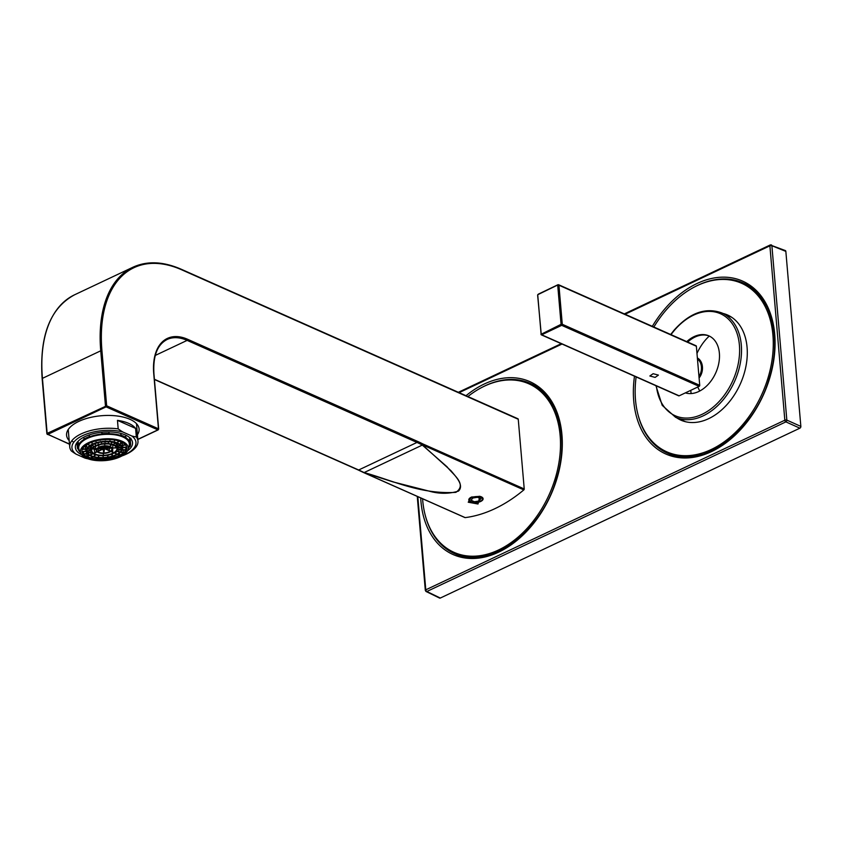 <?xml version="1.0" encoding="UTF-8"?>
<svg xmlns="http://www.w3.org/2000/svg" width="843" height="843" viewBox="0 0 843 843"><rect width="100%" height="100%" fill="white"/><g stroke="black" fill="none" stroke-linecap="round" stroke-linejoin="round"><path stroke-width="1.26" d="M697.372 357.948A12.487 9.452 102 0 1 699.089 377.949M653.135 373.702L658.415 375.103L655.127 377.39L649.858 375.989L653.135 373.702M557.918 284.755L558.635 284.744A0.854 0.59 -66.1 0 1 558.93 285.219L557.718 285.271L561.069 324.334L540.995 334.334A0.854 0.59 -66.1 0 0 541.29 334.819L678.731 395.841A0.854 0.59 -66.1 0 0 679.142 395.82L699.142 386.368A0.854 0.59 -66.1 0 0 699.722 385.304L562.281 324.281L558.93 285.219L696.36 346.241A0.854 0.59 -66.1 0 0 696.076 345.767L558.635 284.744A0.854 0.59 -66.1 0 0 558.224 284.765L537.718 294.723L541.069 333.786L541.701 334.797L561.701 325.345A0.854 0.59 -66.1 0 0 562.281 324.281L561.069 324.334L561.701 325.345L699.142 386.368M696.36 346.241L699.722 385.304M685.37 392.88A30.875 21.275 -66.1 0 0 709.479 382.943A30.875 21.275 -66.1 0 0 708.91 335.872A30.875 21.275 -66.1 0 0 686.739 341.615M709.374 336.083A30.875 21.275 -66.1 0 0 687.688 342.037M417.801 496.643L425.789 589.826L784.833 420.204L769.891 245.829A1.423 0.811 -115.3 0 1 770.228 244.965L785.339 250.571A1.423 0.98 -66.1 0 1 785.845 251.383L800.85 426.4A1.423 0.98 -66.1 0 1 799.891 428.17L440.309 598.045L426.821 591.501L785.876 421.879A1.423 0.959 -65.8 0 0 786.835 420.109L771.882 245.745A1.423 0.98 -68 0 0 771.366 244.923L771.366 244.923A1.423 0.98 -68 0 0 770.713 244.976A1.423 0.811 -115.3 0 0 770.228 244.965L624.305 313.902M425.652 590.732A1.423 0.991 -64.1 0 0 426.105 591.523L439.593 598.077A1.423 0.98 -66.1 0 0 440.309 598.045M455.915 553.187A92.203 63.541 -66.1 0 0 490.278 554.705M554.936 409.15A92.203 63.541 -66.1 0 0 530.763 384.661L528.877 383.818A92.203 63.541 -66.1 0 0 467.886 396.547M422.585 498.761A92.203 63.541 -66.1 0 0 454.029 552.355A92.203 63.541 -66.1 0 0 530.563 524.42A92.203 63.541 -66.1 0 0 528.877 383.818M676.644 417.791A57.524 39.642 -66.1 0 0 680.881 420.141A57.524 39.642 -66.1 0 0 728.626 402.712A57.524 39.642 -66.1 0 0 727.572 314.997A57.524 39.642 -66.1 0 0 722.988 313.427M678.531 418.623A57.524 39.642 -66.1 0 0 681.829 420.541M767.71 308.622A92.203 63.541 -66.1 0 0 743.537 284.144L741.65 283.301A92.203 63.541 -66.1 0 0 665.116 311.236A92.203 63.541 -66.1 0 0 653.852 327.021M636.128 376.926A92.203 63.541 -66.1 0 0 666.802 451.837L668.689 452.67A92.203 63.541 -66.1 0 0 703.051 454.187M728.51 315.44A57.524 39.642 -66.1 0 0 724.875 314.27M666.802 451.837A92.203 63.541 -66.1 0 0 743.336 423.903A92.203 63.541 -66.1 0 0 741.65 283.301M464.767 517.423A0.854 0.59 -66.1 0 0 465.178 517.613A142.73 98.357 -66.1 0 0 494.925 508.666A142.73 98.357 -66.1 0 0 523.83 489.899A0.854 0.59 -66.1 0 0 524.23 488.951L518.255 419.266A0.854 0.59 -66.1 0 0 517.971 418.781L181.456 269.339A0.854 0.59 113.9 0 1 181.751 269.823L518.255 419.266M417.538 441.384A0.854 0.59 113.9 0 1 416.969 442.449L187.135 340.382A0.854 0.59 -66.1 0 0 187.704 339.318L417.58 441.405A143.595 81.276 -115.3 0 1 422.733 443.871A0.854 0.569 117.2 0 1 422.122 444.925L447.127 466.864C452.828 474.504 467.612 484.24 455.873 492.354C420.362 494.504 392.448 480.373 364.134 472.565L363.828 472.459A0.854 0.569 117.2 0 1 363.396 472.48L363.438 472.501A0.854 0.59 113.9 0 1 363.417 472.491L464.946 517.581M523.83 489.899L422.332 444.819L451.142 470.879C455.42 476.284 464.619 485.262 458.444 491.111C448.95 493.987 439.14 493.987 429.013 491.1L393.238 481.964L363.681 472.533L465.178 517.613M478.013 504.009L468.234 502.217L471.448 497.075L479.804 496.316L478.013 504.009M69.179 440.604A36.397 16.47 -4.9 0 1 66.576 435.241A36.397 16.47 -4.9 0 1 115.091 415.757A36.397 16.47 -4.9 0 1 139.106 429.024A36.397 16.47 -4.9 0 1 137.441 434.756M524.23 488.951L422.733 443.871A0.854 0.59 -66.1 0 1 422.332 444.819A0.854 0.653 128 0 1 422.122 444.925A142.73 80.791 -115.3 0 0 416.969 442.449L358.665 469.994L154.406 379.276M471.922 496.927A7.187 3.256 175.1 0 0 470.584 501.88A7.187 3.246 175.1 0 0 477.549 502.417A7.187 3.256 175.1 0 0 481.3 496.812A7.187 3.246 175.1 0 0 479.435 496.264M480.784 498.729L477.517 497.275L472.681 498.055L471.132 500.289L474.409 501.743L479.235 500.963L480.784 498.729M474.525 496.769A6.428 2.908 -4.9 0 1 481.901 498.023A6.428 2.908 -4.9 0 1 479.235 501.796A6.428 2.908 -4.9 0 1 477.401 502.249A6.428 2.908 -4.9 0 1 473.123 502.323A6.428 2.908 -4.9 0 1 469.604 499.604A6.428 2.908 -4.9 0 1 474.525 496.769M122.119 455.831A32.118 14.531 175.1 0 0 134.09 447.939A32.118 14.531 175.1 0 0 131.814 435.989L122.888 432.027A32.118 14.531 175.1 0 0 73.805 442.206A32.118 14.531 175.1 0 0 76.081 454.145A66.186 37.482 -115.3 0 1 71.381 451.005A34.257 15.501 175.1 0 1 69.727 446.895A34.257 15.501 175.1 0 1 71.697 440.91A34.257 15.501 175.1 0 1 118.189 428.887L117.462 420.351L135.597 428.402A34.257 15.501 175.1 0 0 117.462 420.351M87.862 458.761A32.118 14.531 175.1 0 1 84.995 458.107L76.081 454.145M127.546 450.815A28.694 12.982 175.1 0 0 130.876 447.633A28.694 12.982 175.1 0 0 132.53 442.617A28.694 12.982 175.1 0 0 108.304 431.911A28.694 12.982 175.1 0 0 77.019 442.512A28.694 12.982 175.1 0 0 75.364 447.517A28.694 12.982 175.1 0 0 81.676 454.756M122.888 432.027A66.165 37.45 -115.3 0 1 118.189 428.887M121.982 455.915A34.257 15.501 175.1 0 0 136.008 447.032A34.257 15.501 175.1 0 0 137.978 441.047A34.257 15.501 175.1 0 0 136.324 436.937L135.597 428.402M84.995 458.107A66.165 37.45 64.7 0 0 87.988 458.813M131.814 435.989A66.186 37.461 64.7 0 0 136.324 436.937M120.791 433.407L120.781 435.873L121.192 433.513M108.968 431.911L109.084 434.082A25.975 11.749 175.1 0 1 120.781 435.873M101.824 432.227L101.982 434.377L101.877 432.227M89 434.988L89.685 437.159L89.316 434.883M77.598 441.795L77.883 445.157L78.694 445.378A25.975 11.749 175.1 0 1 84.374 439.667L83.657 437.275M80.285 452.206A25.975 11.749 175.1 0 1 78.273 448.645L77.408 447.981A26.713 12.087 175.1 0 0 77.461 448.423M130.096 446.358L130.591 443.418A26.713 12.087 175.1 0 1 130.117 446.253L129.348 446.537A25.975 11.749 175.1 0 1 128.473 448.076M129.569 437.538L129.769 443.27L130.539 442.986L130.117 438.033L130.591 443.418A26.713 12.087 175.1 0 0 130.539 442.986M125.892 435.22L125.512 437.97A25.975 11.749 175.1 0 1 129.769 443.27M79.274 450.088A25.406 11.496 -4.9 0 1 79.242 450.036A25.406 11.496 -4.9 0 1 80.18 443.692A25.406 11.496 -4.9 0 1 98.336 435.114A25.406 11.496 -4.9 0 1 129.137 445.757L128.052 449.572A23.983 10.854 -4.9 0 1 109.716 459.993A23.983 10.854 -4.9 0 1 80.96 453.608A23.983 10.854 -4.9 0 1 98.979 439.519A23.983 10.854 -4.9 0 1 128.052 449.572M78.051 441.3L78.694 445.378M130.96 438.223L130.17 439.751M99.316 440.162A22.476 10.169 -4.9 0 1 126.745 447.844A22.476 10.169 -4.9 0 1 109.379 459.361A22.476 10.169 -4.9 0 1 81.95 451.679A22.476 10.169 -4.9 0 1 99.316 440.162M126.735 447.717A22.476 10.169 -4.9 0 1 126.513 449.456A22.476 10.169 -4.9 0 1 109.358 459.108A22.476 10.169 -4.9 0 1 82.456 453.228A22.476 10.169 -4.9 0 1 81.94 451.553M126.629 449.013A22.835 10.337 -4.9 0 1 109.358 458.371A22.835 10.337 -4.9 0 1 82.266 452.817M113.362 456.211L114.416 457.011L113.478 456.168M114.722 455.715L114.458 456.99L113.436 456.179M119.116 455.051L117.63 454.356M119.58 453.06L119.379 455.136M123.078 452.817L123.363 450.067M125.744 450.236L125.818 447.58M83.415 451.837L83.889 454.472L87.219 453.481L83.868 454.451M86.587 453.703L87.229 456.484L89.527 455.399L87.198 456.463M91.16 456.211L91.687 457.928L93.109 456.895M96.566 457.644L97.029 458.75L97.746 457.802M97.851 457.812L97.082 458.75M102.424 458.002L102.92 458.866L103.036 457.991M108.515 458.139L108.462 457.422M109.137 457.296L108.852 458.265M100.802 439.93L100.212 440.341M105.607 439.761L104.996 439.772M110.559 439.54L109.727 439.825M114.058 439.909L114.68 440.004M117.778 440.678L117.788 441.606L118.979 441.037M120.623 441.637L120.56 443.207L122.604 442.596M122.393 443.102L122.203 445.146L125.259 444.661M122.878 445.462L122.635 447.306L126.629 447.138M82.319 449.382L85.838 449.203M85.881 449.171L85.291 446.906M84.121 446.748L86.671 446.98M86.797 446.969L86.418 444.862M87.071 444.44L88.684 444.841M88.894 444.862L88.81 443.471M92.129 442.038L91.75 442.902M96.207 440.815L95.965 441.521L95.312 441.047M111.139 454.335L112.14 455.041L111.255 454.303M112.393 453.861L112.14 455.041M115.66 453.523L114.321 452.891M116.134 451.5L115.934 453.608M118.737 451.806L119.032 449.709M120.823 449.825L120.918 447.791M117.767 446.284L117.609 447.918L121.782 447.391M86.84 449.93L87.05 451.258L91.065 450.573M88.146 451.079L88.536 453.091L91.697 452.154M90.58 452.522L91.076 454.63L93.257 453.629M91.276 454.567L93.225 453.608M94.026 454.071L94.542 455.757L95.849 454.82M98.231 455.389L98.663 456.4L99.305 455.557M102.751 455.736L103.225 456.484L103.32 455.726M107.461 455.894L107.461 455.283M108.083 455.167L107.799 456.021M101.813 441.922L101.223 442.501M105.312 442.059L104.701 442.059M108.705 442.259L109.137 441.637L108.157 442.09M111.287 441.837L111.35 442.533L112.119 441.953M114.016 442.312L114.058 443.365L115.47 442.701M114.385 443.703L116.102 442.891L116.092 444.524L118.368 443.85M117.398 444.588L117.314 445.947L120.57 445.42M90.833 449.024L87.092 449.182L90.844 449.024L90.507 447.338M88.599 447.117L91.529 447.359L91.255 445.483M90.949 445.367L92.856 445.81M90.981 445.346L93.057 445.821L92.993 444.314M95.449 443.355L95.069 444.377M98.452 442.522L98.21 443.397L97.388 442.786M112.614 448.076L116.703 447.549M112.372 452.069L110.907 451.374M112.762 448.118L112.646 452.143M94.058 448.897L94.774 452.881L97.114 451.806L94.774 452.881M103.036 453.408L103.457 454.219L103.626 453.408M105.017 444.345L104.406 444.356M110.307 444.177L110.317 445.136L111.708 444.472M112.994 444.978L112.656 447.717M116.84 447.928L112.614 448.002M98.757 444.883L98.389 445.852M94.142 449.909L95.796 449.119M95.839 448.824L92.098 448.971L95.839 448.824L95.227 446.274M109.021 450.573L105.628 448.624M109.485 448.255L109.284 450.657M98.02 448.729L98.589 451.11L103.088 448.929M102.909 449.129L103.763 451.901L104.163 449.203M104.079 451.679L104.395 449.182L103.815 451.901M109.474 450.331L105.67 448.645M103.815 446.263L104.005 447.401L104.163 446.232M104.553 446.2L104.627 447.38L104.005 447.401M105.428 446.179L105.428 446.938A1.359 1.001 -73.6 0 1 105.343 447.485L107.756 446.347M108.431 446.463L105.343 447.485M111.613 448.118L106.007 447.991A1.444 1.349 11.5 0 0 106.176 447.58M100.696 446.874L103.267 447.57A1.38 0.843 -108.4 0 1 103.131 447.032A2.023 0.917 -4.9 0 1 103.721 446.885L103.931 446.853M103.036 446.358L103.131 447.032M98.547 451.1L102.677 448.739A1.412 1.033 106.4 0 1 102.53 448.539M97.367 448.729L102.456 448.139A1.391 1.307 -169.3 0 1 102.203 447.665A1.992 0.896 -5.2 0 1 102.235 447.622L102.203 447.665M697.456 358.949A11.844 8.967 102 0 1 698.952 376.431M699.743 391.004A48.388 27.387 -115.3 0 1 697.762 387.021M690.744 390.341A48.388 31.602 101 0 0 691.155 393.555M696.982 353.396A48.388 31.602 -79 0 1 709.29 336.051M679.142 395.82L541.701 334.797A0.854 0.59 -66.1 0 1 541.29 334.819L537.644 295.271M557.918 284.744L538.224 294.207M656.391 385.925A55.786 38.441 -66.1 0 0 721.492 398.813A55.786 38.441 -66.1 0 0 732.282 323.723A55.786 38.441 -66.1 0 0 674.158 330.635A55.786 38.441 -66.1 0 0 671.028 334.639M655.928 385.715L662.198 405.325L675.591 417.317A57.092 39.347 -66.1 0 0 722.988 400.025A57.092 39.347 -66.1 0 0 721.935 312.964L721.935 312.964C705.612 307.042 689.658 312.795 674.063 330.214L670.712 334.502M676.697 456.084A92.077 63.446 113.9 0 1 673.631 454.525M748.215 286.567A92.077 63.446 113.9 0 1 751.44 287.79M672.914 455.167A92.93 64.036 113.9 0 1 669.31 452.944M744.148 284.418A92.93 64.036 113.9 0 1 748.215 285.608M695.075 286.683A93.162 64.205 113.9 0 1 743.937 283.28C770.881 295.05 782.357 337.421 769.132 378.633C754.264 431.49 702.177 469.688 668.32 453.545A93.162 64.205 113.9 0 1 638.077 414.977M743.937 283.28A93.162 64.205 113.9 0 1 745.275 283.933M652.324 326.336A94.595 65.185 113.9 0 1 742.683 281.151A94.595 65.185 113.9 0 1 769.554 378.633A94.595 65.185 113.9 0 1 684.031 457.97A94.595 65.185 113.9 0 1 634.494 376.199M785.845 251.383L771.882 245.745A1.423 0.643 -4.9 0 0 769.891 245.829L625.074 314.239M562.028 344.028L459.119 392.648M466.01 395.704A94.595 65.185 113.9 0 1 542.334 389.877A94.595 65.185 113.9 0 1 556.78 479.151A94.595 65.185 113.9 0 1 479.562 557.982A94.595 65.185 113.9 0 1 420.71 497.928M425.789 589.826A1.423 0.811 64.7 0 0 426.821 591.501A1.423 0.991 -64.1 0 1 426.105 591.523L425.315 590.363A1.423 0.643 175.1 0 1 425.789 589.826M800.85 426.4L786.835 420.109A1.423 0.643 -4.9 0 0 784.833 420.204A1.423 0.811 64.7 0 0 785.876 421.879L799.891 428.17M482.301 387.2A93.162 64.205 113.9 0 1 531.164 383.797A93.162 64.205 113.9 0 1 532.491 384.461M531.164 383.797C558.108 395.567 569.583 437.939 556.359 479.151C541.491 532.007 489.404 570.205 455.547 554.062A93.162 64.205 113.9 0 1 425.304 515.495M531.375 384.935A92.93 64.036 113.9 0 1 535.442 386.126M460.141 555.685A92.93 64.036 113.9 0 1 456.537 553.461M535.442 387.085A92.077 63.446 113.9 0 1 538.666 388.317M463.924 556.601A92.077 63.446 113.9 0 1 460.847 555.042M187.704 339.318A57.946 32.803 64.7 0 0 153.742 373.765L158.463 428.802L106.661 405.799L101.94 350.762A136.166 77.082 -115.3 0 1 181.751 269.823M137.831 439.34L157.883 429.867A0.854 0.59 -66.1 0 0 158.463 428.802L157.883 429.867L106.092 406.863L105.459 405.852L100.738 350.804L101.94 350.762M69.474 444.04L47.788 434.398L106.092 406.863A0.854 0.59 -66.1 0 0 106.661 405.799L47.155 433.386L42.435 378.349L100.738 350.804A137.019 77.567 -115.3 0 1 132.952 267.22A137.019 77.567 -115.3 0 1 132.962 267.21C147.177 260.708 163.342 261.414 181.456 269.339M155.281 355.43L187.135 340.382A57.092 32.319 64.7 0 0 167.104 339.487A57.092 32.319 64.7 0 0 167.093 339.487A57.092 32.319 64.7 0 0 166.556 339.75M363.396 472.48L358.254 470.015A0.854 0.59 113.9 0 0 358.665 469.994A142.73 80.791 -115.3 0 1 363.828 472.459L363.681 472.533A0.854 0.59 113.9 0 1 363.438 472.501M42.361 378.907L42.435 378.349A137.019 77.567 -115.3 0 1 74.658 294.755A137.019 77.567 -115.3 0 1 74.669 294.755L132.952 267.22M363.986 472.638L422.322 445.072A0.854 0.643 128.7 0 0 422.533 444.978M69.495 444.25L47.082 433.945A0.854 0.59 -66.1 0 0 47.377 434.419L47.377 434.419A0.854 0.59 -66.1 0 0 47.788 434.398L46.871 433.713L42.15 378.676C39.305 335.914 50.137 307.937 74.669 294.755M73.805 442.206L71.697 440.91M134.09 447.939L136.008 447.032M125.892 437.791A26.449 11.96 175.1 0 0 121.16 435.694M109.116 433.85A26.449 11.96 175.1 0 0 102.003 434.145M101.982 434.377A25.975 11.749 175.1 0 0 89.685 437.159M89.358 437.001A26.439 11.96 175.1 0 0 84.037 439.519M78.188 445.399A26.449 11.96 175.1 0 0 77.767 448.666M129.854 446.516A26.449 11.96 175.1 0 0 130.275 443.249M80.422 452.491L78.009 448.655A26.259 11.876 175.1 0 0 80.359 452.354M126.081 437.443A26.713 12.087 175.1 0 0 121.35 435.336M120.981 435.515A26.259 11.876 175.1 0 0 109.116 433.702M109.105 433.471A26.713 12.087 175.1 0 0 102.003 433.766M101.971 433.997A26.259 11.876 175.1 0 0 89.474 436.811M89.147 436.663A26.713 12.087 175.1 0 0 83.826 439.182M83.952 439.456A26.259 11.876 175.1 0 0 78.388 445.136M77.883 445.157A26.713 12.087 175.1 0 0 77.408 447.981L76.945 442.607M128.431 448.234A26.259 11.876 175.1 0 0 129.506 446.527M130.033 443.007A26.259 11.876 175.1 0 0 125.934 437.759M109.105 457.991L108.81 457.359M110.001 440.088L110.401 439.53M110.054 440.099L110.454 439.53M114.332 440.752L115.185 440.099M114.374 440.763L115.238 440.109M117.957 441.932L119.485 441.205M117.999 441.943L119.527 441.226M120.654 443.555L123.025 442.849M120.686 443.576L123.057 442.87L120.749 443.587M125.544 444.999L122.246 445.526L125.523 444.978M122.583 447.717L126.703 447.496M122.277 449.561L125.923 449.856M122.151 449.909L125.849 450.215M125.786 450.267L122.13 449.962L125.839 450.236M120.855 451.89L123.394 452.48M123.236 452.849L120.538 452.227L123.268 452.828M119.569 454.809L118.031 454.124M119.337 455.157L117.588 454.377M114.701 456.695L113.9 456.021M108.789 458.276L108.399 457.433C116.682 455.8 121.371 452.933 122.435 448.824A18.188 8.23 -4.9 0 1 108.399 457.327M102.867 458.866L102.972 457.991M102.561 458.655L102.646 458.002M97.029 458.75L97.693 457.791M96.745 458.497L97.272 457.738M91.687 457.928L93.067 456.885M91.434 457.654L92.625 456.748M86.987 456.158L89.116 455.146M83.72 454.114L86.977 453.155M82.024 452.038L86.186 451.363L82.024 452.069M82.013 452.006L86.186 451.332M81.95 451.658L86.081 450.994M82.509 448.961L85.828 448.824M86.724 447.022L84.068 446.801L86.776 446.99M84.458 446.411L86.818 446.611M87.04 444.461L88.863 444.883M87.524 444.166L88.989 444.503M92.003 443.018L90.886 442.522M92.045 442.996L90.928 442.501M92.203 442.659L91.423 442.312M95.965 441.521L95.385 441.026M96.018 441.5L95.438 441.005M108.325 457.338A18.188 8.23 -4.9 0 1 86.365 451.911A18.188 8.23 -4.9 0 1 100.254 441.785A18.188 8.23 -4.9 0 1 122.435 448.824L122.583 447.686M100.38 441.985A17.629 7.977 -4.9 0 1 121.887 448.002A17.629 7.977 -4.9 0 1 108.273 457.032A17.629 7.977 -4.9 0 1 86.766 451.016A17.629 7.977 -4.9 0 1 100.38 441.985M108.062 455.747L107.809 455.22M101.508 442.649L101.213 442.006M101.56 442.638L101.265 441.995M104.996 442.29L105.08 441.616M105.048 442.29L105.143 441.616M108.431 442.354L108.937 441.627M108.484 442.354L108.989 441.627M111.582 442.828L112.635 442.038M111.634 442.838L112.677 442.048M114.237 443.692L115.986 442.86M114.269 443.703L116.028 442.87M116.197 444.872L118.81 444.092M116.229 444.893L118.842 444.113M117.356 446.295L120.855 445.726L117.367 446.316M117.651 447.507L121.761 447.338M117.62 447.865L121.782 447.696M117.483 449.161L120.992 449.445M120.907 449.825L117.388 449.54L120.918 449.804M116.65 450.921L119.063 451.479M116.387 451.226L118.926 451.816M116.366 451.258L118.895 451.848M116.123 453.281L114.701 452.649M115.891 453.629L114.279 452.912M112.372 454.735L111.666 454.145M112.087 455.051L111.213 454.314M107.746 456.031L107.409 455.294M103.173 456.484L103.267 455.726M102.867 456.274L102.941 455.736M98.663 456.4L99.253 455.547M98.378 456.147L98.831 455.494M94.542 455.757L95.807 454.809M94.29 455.483L95.375 454.662M90.875 454.324L92.878 453.365M88.504 453.07L91.676 452.133M88.367 452.744L91.487 451.816M87.008 451.205L91.065 450.541M86.934 450.857L90.97 450.204M87.124 449.119L90.854 448.971M87.303 448.761L90.823 448.613M88.958 446.79L91.56 447.001M91.444 445.072L93.162 445.473M95.312 444.482L93.973 443.892M95.354 444.472L94.026 443.871M95.522 444.135L94.521 443.681M98.21 443.397L97.461 442.765M98.252 443.376L97.514 442.754M107.219 455.209A13.235 5.985 -4.9 0 1 91.234 451.174A13.235 5.985 -4.9 0 1 101.371 443.903A13.235 5.985 -4.9 0 1 117.514 448.919A13.235 5.985 -4.9 0 1 107.293 455.199M101.487 444.103A12.666 5.732 -4.9 0 1 116.945 448.423A12.666 5.732 -4.9 0 1 107.166 454.914A12.666 5.732 -4.9 0 1 91.708 450.594A12.666 5.732 -4.9 0 1 101.413 444.113M112.836 451.816L111.244 451.11M112.604 452.164L110.876 451.395M104.701 444.588L104.795 443.892M104.753 444.588L104.848 443.882M110.486 445.462L112.256 444.63L110.528 445.473M98.642 445.968L97.282 445.367M98.684 445.947L97.335 445.346M98.842 445.61L97.851 445.167M103.457 454.219L103.563 453.408M103.162 454.008L103.236 453.408M94.574 452.575L96.808 451.511M92.14 448.919L95.86 448.761M92.382 448.55L95.817 448.413M106.081 453.06A8.167 3.699 -4.9 0 1 96.271 450.615A8.167 3.699 -4.9 0 1 102.498 446.073A8.167 3.699 -4.9 0 1 112.456 449.224A8.167 3.699 -4.9 0 1 106.155 453.039M102.625 446.263A7.598 3.435 -4.9 0 1 111.898 448.855A7.598 3.435 -4.9 0 1 106.028 452.754A7.598 3.435 -4.9 0 1 96.755 450.162A7.598 3.435 -4.9 0 1 102.625 446.263M109.242 450.678L105.28 448.919M104.3 447.707L104.49 446.2M105.396 447.865L108.378 446.453M106.007 447.991L111.318 447.77M105.807 448.381L111.634 448.139L105.828 448.413M103.204 447.949L100.749 446.864M103.267 447.57L101.308 446.706M103.763 451.901L104.11 449.203M103.457 451.69L103.784 449.182M98.346 450.784L102.667 448.75M97.388 448.697L102.656 448.487M97.788 448.328L102.456 448.139M104.701 446.832A1.971 0.885 -4.7 0 1 105.428 446.938M104.121 448.476L104.406 449.024L104.121 448.476M103.647 446.274L103.721 446.885M685.464 421.7L675.591 417.317M731.808 317.347L721.935 312.964M561.259 343.681L458.339 392.301M417.253 496.401L425.315 590.363M455.915 553.198L454.029 552.355M137.852 439.488L158.189 429.877L158.674 429.034L153.953 373.986C152.857 356.167 157.23 344.671 167.104 339.487M358.254 470.015L154.427 379.498M68.23 429.519L69.727 446.895M136.492 423.66L137.978 441.047M129.537 446.527L128.389 448.381M79.242 450.036L80.96 453.608M114.532 440.731L115.333 440.12M118.104 441.943L119.59 441.247M122.277 445.557L125.565 445.03M120.496 452.259L123.141 452.87M119.2 455.167L117.525 454.419M114.205 456.969L113.31 456.221M97.293 458.666L97.883 457.812M91.887 457.918L93.194 456.917M87.335 456.484L89.579 455.42M83.952 454.493L87.24 453.513M86.987 444.493L88.768 444.904M91.855 443.018L90.812 442.554M85.533 449.245L86.365 451.911C89.369 457.043 96.703 458.887 108.389 457.433M86.766 451.016C86.977 446.99 91.518 444.029 100.37 442.143C112.762 440.815 119.927 442.775 121.887 448.002M111.792 442.807L112.772 442.059M116.302 444.904L118.884 444.145M117.398 446.347L120.897 445.778M117.609 447.918L121.771 447.749M117.377 449.572L120.855 449.856M116.334 451.29L118.81 451.869M115.744 453.629L114.216 452.954M111.877 455.02L111.097 454.356M94.743 455.747L95.933 454.841M91.213 454.651L93.299 453.66M88.599 453.113L91.718 452.185M87.05 451.258L91.076 450.605M90.896 445.399L92.93 445.873M95.164 444.493L93.9 443.924M97.988 443.355L97.335 442.796M117.63 447.738L117.514 448.919C116.808 451.985 113.394 454.114 107.272 455.315C98.684 456.39 93.341 454.999 91.234 451.174L90.644 449.034M91.708 450.594C91.118 448.381 94.384 446.263 101.476 444.261C110.159 443.228 115.312 444.619 116.945 448.423M112.467 452.175L110.812 451.437M110.633 445.473L112.361 444.661M98.494 445.968L97.198 445.399M94.911 452.902L97.156 451.848M95.712 448.824L96.271 450.615C97.64 452.976 100.928 453.819 106.144 453.155C109.853 452.438 111.961 451.131 112.456 449.224M96.755 450.162C97.567 449.604 94.363 449.108 102.614 446.421C107.925 445.852 111.023 446.664 111.898 448.855M109.105 450.678L105.206 448.95M105.565 447.875L108.505 446.484M102.994 447.96L100.612 446.906M98.694 451.121L103.12 449.024M97.335 448.761L102.625 448.539M106.049 448.139L104.543 449.161L102.172 448.033"/></g></svg>

